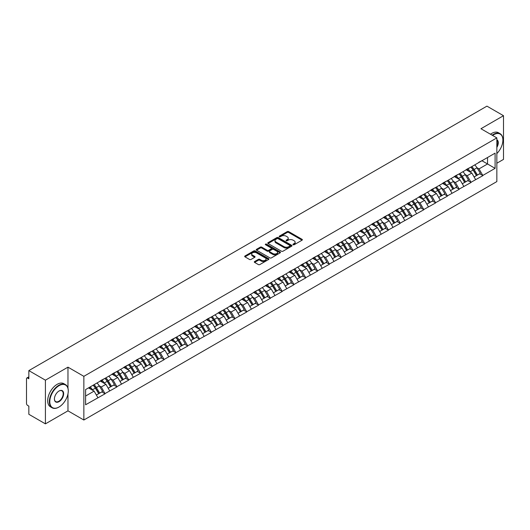 <?xml version="1.0" encoding="UTF-8"?>
<svg xmlns="http://www.w3.org/2000/svg" width="530" height="530" viewBox="0 0 530 530"><rect width="100%" height="100%" fill="white"/><g stroke="black" fill="none" stroke-linecap="round" stroke-linejoin="round"><path stroke-width="0.79" d="M293.13 244.741A0.735 0.424 0 0 0 294.17 244.741L302.06 240.189A1.053 0.61 0 0 0 302.372 239.759A1.053 0.61 0 0 0 302.06 239.328L288.691 231.61A1.053 0.61 0 0 0 287.207 231.61L279.317 236.168A0.735 0.424 0 0 0 280.357 236.764L281.377 236.175A3.359 1.941 0 0 1 286.134 236.175L287.247 236.817A3.359 1.941 0 0 1 288.227 238.195A3.359 1.941 0 0 1 287.247 239.567L286.226 240.156A0.735 0.424 0 0 0 287.267 240.752L288.287 240.163A3.359 1.941 0 0 1 293.037 240.163L294.15 240.805A3.359 1.941 0 0 1 295.137 242.183A3.359 1.941 0 0 1 294.15 243.555L293.13 244.144A0.735 0.424 0 0 0 293.13 244.741L293.13 244.144M254.605 261.542A1.053 0.61 0 0 0 254.294 261.972A1.053 0.61 0 0 0 254.605 262.396L258.355 264.563A1.053 0.61 0 0 0 259.839 264.563L268.604 259.501A1.053 0.61 0 0 0 268.909 259.077A1.053 0.61 0 0 0 268.604 258.647L255.235 250.928A1.053 0.61 0 0 0 253.751 250.928L244.986 255.99A1.053 0.61 0 0 0 244.674 256.414A1.053 0.61 0 0 0 244.986 256.845L249.517 259.462A1.053 0.61 0 0 0 251.001 259.462L254.751 257.295A1.053 0.61 0 0 0 255.056 256.865A1.053 0.61 0 0 0 254.751 256.44L252.505 255.142A2.809 1.623 0 0 1 251.684 253.996A2.809 1.623 0 0 1 253.419 252.492A2.809 1.623 0 0 1 256.48 252.85L265.278 257.931A2.809 1.623 0 0 1 266.1 259.077A2.809 1.623 0 0 1 264.371 260.575A2.809 1.623 0 0 1 261.303 260.223L259.839 259.375A1.053 0.61 0 0 0 258.355 259.375L254.605 261.542L254.605 262.396M67.966 367.158L45.414 380.176L28.845 370.609L486.931 106.139L503.5 115.706L480.949 128.724L496.842 137.899L83.853 376.333L67.966 367.158L67.966 388.185M281.45 251.227A1.053 0.61 0 0 0 282.94 251.227L291.699 246.165A1.053 0.61 0 0 0 292.01 245.741A1.053 0.61 0 0 0 291.699 245.31L278.329 237.592A1.053 0.61 0 0 0 276.846 237.592L268.081 242.654A1.053 0.61 0 0 0 267.776 243.078A1.053 0.61 0 0 0 268.081 243.508L281.45 251.227M265.815 244.9A0.735 0.424 0 0 1 266.563 245.006L280.138 252.843L271.386 257.898A1.053 0.61 0 0 1 269.902 257.898L256.533 250.18L256.533 249.319A1.053 0.61 0 0 0 256.228 249.749A1.053 0.61 0 0 0 256.533 250.18M256.533 249.319L260.283 247.152A1.053 0.61 0 0 1 261.767 247.152L267.193 250.286A1.053 0.61 0 0 0 268.677 250.286L271.168 248.848A1.053 0.61 0 0 0 271.473 248.418A1.053 0.61 0 0 0 271.168 247.994L265.523 244.734A0.735 0.424 0 0 1 266.563 244.131L280.151 251.975A1.053 0.61 0 0 1 280.463 252.406A1.053 0.61 0 0 1 280.151 252.836L280.151 251.975M45.414 380.176L45.414 423.861L67.966 410.843L83.853 420.018L83.853 376.333M83.853 420.018L496.842 181.585L496.842 137.899M93.141 385.217A7.168 4.141 -120 0 1 95.592 388.086L98.931 393.598L101.846 391.922L105.079 393.783L101.296 386.973L99.203 385.76M105.079 393.783L85.595 404.774L85.595 389.57L495.1 153.143L495.1 168.348L482.803 175.443L479.021 168.891L476.927 167.679M470.865 167.136A7.168 4.141 -120 0 1 473.317 170.004L476.662 175.523L479.57 173.84L482.803 175.443M482.803 175.708L471.004 182.26L467.215 175.708L465.121 174.496M459.059 173.953A7.168 4.141 -120 0 1 461.517 176.821L464.856 182.34L467.771 180.657L471.004 182.26M471.004 182.519L459.199 189.077L455.416 182.519L453.316 181.313M447.254 180.763A7.168 4.141 -120 0 1 449.712 183.638L453.051 189.15L455.966 187.468L459.199 189.077M459.199 189.336L447.393 195.888L443.61 189.336L441.517 188.123M435.455 187.58A7.168 4.141 -120 0 1 437.906 190.449L441.251 195.968L444.16 194.285L447.393 195.888M447.393 196.153L435.587 202.705L431.804 196.153L429.711 194.941M423.649 194.397A7.168 4.141 -120 0 1 426.1 197.266L429.446 202.785L432.361 201.102L435.587 202.705M435.587 202.964L423.788 209.522L420.005 202.964L417.905 201.758M411.843 201.208A7.168 4.141 -120 0 1 414.301 204.083L417.64 209.595L420.555 207.912L423.788 209.522M423.788 209.781L411.982 216.333L408.199 209.781L406.099 208.568M400.037 208.025A7.168 4.141 -120 0 1 402.495 210.894L405.834 216.412L408.749 214.73L411.982 216.333M411.982 216.598L400.176 223.15L396.394 216.598L394.3 215.385M388.238 214.842A7.168 4.141 -120 0 1 390.69 217.711L394.035 223.229L396.943 221.547L400.176 223.15M400.176 223.408L388.371 229.967L384.588 223.408L382.494 222.202M376.433 221.653A7.168 4.141 -120 0 1 378.89 224.528L382.229 230.04L385.144 228.364L388.371 229.967M388.371 230.225L376.572 236.777L372.789 230.225L370.689 229.013M364.627 228.47A7.168 4.141 -120 0 1 367.085 231.338L370.424 236.857L373.339 235.174L376.572 236.777M376.572 237.042L364.766 243.595L360.983 237.042L358.889 235.83M352.828 235.287A7.168 4.141 -120 0 1 355.279 238.156L358.618 243.674L361.533 241.991L364.766 243.595M364.766 243.86L352.96 250.412L349.177 243.853L347.084 242.647M341.022 242.097A7.168 4.141 -120 0 1 343.473 244.973L346.819 250.485L349.727 248.808L352.96 250.412M352.96 250.67L341.161 257.222L337.371 250.67L335.278 249.464M329.216 248.915A7.168 4.141 -120 0 1 331.674 251.783L335.013 257.302L337.928 255.619L341.161 257.222M341.161 257.487L329.355 264.039L325.572 257.487L323.472 256.275M317.41 255.732A7.168 4.141 -120 0 1 319.868 258.6L323.207 264.119L326.122 262.436L329.355 264.039M329.355 264.304L317.549 270.856L313.767 264.304L311.673 263.092M305.611 262.542A7.168 4.141 -120 0 1 308.062 265.417L311.408 270.929L314.316 269.253L317.549 270.856M317.549 271.115L305.744 277.667L301.961 271.115L299.867 269.909M293.805 269.359A7.168 4.141 -120 0 1 296.257 272.228L299.602 277.746L302.517 276.064L305.744 277.667M305.744 277.932L293.945 284.484L290.162 277.932L288.062 276.72M282 276.176A7.168 4.141 -120 0 1 284.458 279.045L287.797 284.564L290.712 282.881L293.945 284.484M293.945 284.749L282.139 291.301L278.356 284.749L276.256 283.537M270.201 282.987A7.168 4.141 -120 0 1 272.652 285.862L275.991 291.374L278.906 289.698L282.139 291.301M282.139 291.56L270.333 298.112L266.55 291.56L264.457 290.354M258.395 289.804A7.168 4.141 -120 0 1 260.846 292.673L264.192 298.191L267.1 296.508L270.333 298.112M270.333 298.377L258.527 304.929L254.744 298.377L252.651 297.164M246.589 296.621A7.168 4.141 -120 0 1 249.047 299.49L252.386 305.008L255.301 303.326L258.527 304.929M258.527 305.194L246.728 311.746L242.945 305.194L240.845 303.981M234.783 303.438A7.168 4.141 -120 0 1 237.241 306.307L240.58 311.819L243.495 310.143L246.728 311.746M246.728 312.004L234.923 318.556L231.14 312.004L229.046 310.799M222.984 310.249A7.168 4.141 -120 0 1 225.435 313.117L228.774 318.636L231.69 316.953L234.923 318.556M234.923 318.822L223.117 325.374L219.334 318.822L217.24 317.609M211.178 317.066A7.168 4.141 -120 0 1 213.63 319.935L216.975 325.453L219.884 323.77L223.117 325.374M223.117 325.639L211.318 332.191L207.535 325.639L205.435 324.426M199.373 323.883A7.168 4.141 -120 0 1 201.831 326.752L205.17 332.264L208.085 330.587L211.318 332.191M211.318 332.449L199.512 339.001L195.729 332.449L193.629 331.243M187.567 330.694A7.168 4.141 -120 0 1 190.025 333.562L193.364 339.081L196.279 337.398L199.512 339.001M199.512 339.266L187.706 345.818L183.923 339.266L181.83 338.054M175.768 337.511A7.168 4.141 -120 0 1 178.219 340.379L181.565 345.898L184.473 344.215L187.706 345.818M187.706 346.083L175.9 352.635L172.118 346.083L170.024 344.871M163.962 344.328A7.168 4.141 -120 0 1 166.413 347.196L169.759 352.708L172.674 351.032L175.9 352.635M175.9 352.894L164.101 359.446L160.318 352.894L158.218 351.688M152.156 351.138A7.168 4.141 -120 0 1 154.614 354.007L157.953 359.525L160.868 357.843L164.101 359.446M164.101 359.711L152.296 366.263L148.513 359.711L146.419 358.499M140.357 357.955A7.168 4.141 -120 0 1 142.809 360.824L146.147 366.343L149.062 364.66L152.296 366.263M152.296 366.528L140.49 373.08L136.707 366.528L134.613 365.316M128.552 364.772A7.168 4.141 -120 0 1 131.003 367.641L134.348 373.153L137.257 371.477L140.49 373.08M140.49 373.339L128.684 379.891L124.901 373.339L122.808 372.133M116.746 371.583A7.168 4.141 -120 0 1 119.204 374.452L122.543 379.97L125.458 378.287L128.684 379.891M128.684 380.156L116.885 386.708L113.102 380.156L111.002 378.943M104.94 378.4A7.168 4.141 -120 0 1 107.398 381.269L110.737 386.787L113.652 385.105L116.885 386.708M116.885 386.973L105.079 393.525M101.071 380.374L105.079 378.321M101.296 386.973L105.914 384.303L100.084 380.944M109.697 390.855L105.914 384.303M112.87 373.557L116.885 371.503M113.102 380.156L117.713 377.492L111.89 374.127M121.496 384.045L117.713 377.492M124.676 366.747L128.684 364.693M124.901 373.339L129.519 370.675L123.695 367.31M133.302 377.227L129.519 370.675M136.482 359.93L140.49 357.876M136.707 366.528L141.325 363.858L135.495 360.499M145.107 370.41L141.325 363.858M148.287 353.113L152.296 351.059M148.513 359.711L153.13 357.048L147.3 353.682M156.913 363.6L153.13 357.048M160.086 346.295L164.101 344.248M160.318 352.894L164.929 350.231L159.106 346.865M168.712 356.783L164.929 350.231M171.892 339.485L175.9 337.431M172.118 346.083L176.735 343.413L170.912 340.055M180.518 349.966L176.735 343.413M183.698 332.668L187.706 330.614M183.923 339.266L188.541 336.603L182.711 333.238M192.324 343.155L188.541 336.603M195.504 325.851L199.512 323.803M195.729 332.449L200.34 329.786L194.517 326.42M204.13 336.338L200.34 329.786M207.303 319.04L211.318 316.986M207.535 325.639L212.146 322.969L206.322 319.61M215.929 329.521L212.146 322.969M219.109 312.223L223.117 310.169M219.334 318.822L223.952 316.158L218.121 312.793M227.734 322.71L223.952 316.158M230.914 305.406L234.923 303.359M231.14 312.004L235.757 309.341L229.927 305.976M239.54 315.893L235.757 309.341M242.714 298.595L246.728 296.542M242.945 305.194L247.556 302.524L241.733 299.165M251.339 309.076L247.556 302.524M254.519 291.778L258.527 289.724M254.744 298.377L259.362 295.714L253.539 292.348M263.145 302.266L259.362 295.714M266.325 284.961L270.333 282.914M266.55 291.56L271.168 288.896L265.338 285.531M274.951 295.448L271.168 288.896M278.131 278.151L282.139 276.097M278.356 284.749L282.974 282.079L277.144 278.72M286.756 288.631L282.974 282.079M289.93 271.334L293.945 269.28M290.162 277.932L294.773 275.269L288.949 271.903M298.556 281.821L294.773 275.269M301.736 264.516L305.744 262.469M301.961 271.115L306.578 268.452L300.755 265.086M310.361 275.004L306.578 268.452M313.541 257.706L317.549 255.652M313.767 264.304L318.384 261.635L312.554 258.276M322.167 268.187L318.384 261.635M325.34 250.889L329.355 248.835M325.572 257.487L330.183 254.824L324.36 251.458M333.973 261.376L330.183 254.824M337.146 244.072L341.161 242.024M337.371 250.67L341.989 248.007L336.166 244.641M345.772 254.559L341.989 248.007M348.952 237.261L352.96 235.207M349.177 243.853L353.795 241.19L347.965 237.831M357.578 247.742L353.795 241.19M360.758 230.444L364.766 228.39M360.983 237.042L365.601 234.379L359.771 231.014M369.383 240.931L365.601 234.379M372.557 223.627L376.572 221.58M372.789 230.225L377.4 227.562L371.576 224.197M381.183 234.114L377.4 227.562M384.363 216.816L388.371 214.763M384.588 223.408L389.205 220.745L383.382 217.38M392.988 227.297L389.205 220.745M396.168 209.999L400.176 207.945M396.394 216.598L401.011 213.935L395.181 210.569M404.794 220.487L401.011 213.935M407.974 203.182L411.982 201.128M408.199 209.781L412.817 207.117L406.987 203.752M416.6 213.669L412.817 207.117M419.773 196.372L423.788 194.318M420.005 202.964L424.616 200.3L418.793 196.935M428.399 206.852L424.616 200.3M431.579 189.554L435.587 187.501M431.804 196.153L436.422 193.49L430.599 190.124M440.205 200.042L436.422 193.49M443.385 182.737L447.393 180.684M443.61 189.336L448.228 186.673L442.398 183.307M452.01 193.225L448.228 186.673M455.184 175.927L459.199 173.873M455.416 182.519L460.027 179.856L454.203 176.49M463.816 186.408L460.027 179.856M466.99 169.11L471.004 167.056M467.215 175.708L471.833 173.045L466.009 169.679M475.615 179.597L471.833 173.045M478.795 162.293L482.803 160.239M479.021 168.891L487.534 163.975L487.534 157.509L495.1 153.143M481.936 160.742L495.1 168.348M496.842 163.233L503.5 159.391L503.5 115.706M45.414 423.861L28.845 414.294L28.845 406.126L27.633 405.43A1.603 0.927 -120 0 1 26.5 403.462L26.5 378.738A1.603 0.927 -120 0 1 26.831 378.003A1.603 0.927 -120 0 1 27.633 378.082L28.845 378.778L28.845 370.609M85.595 396.036L94.108 391.12L88.51 387.887M97.891 397.672L94.108 391.12M473.151 170.137L473.528 170.349M461.352 176.947L461.723 177.166M449.546 183.764L449.917 183.983M437.74 190.581L438.118 190.793M425.934 197.392L426.312 197.61M414.135 204.209L414.506 204.428M402.33 211.026L402.701 211.238M390.524 217.837L390.901 218.055M378.718 224.654L379.096 224.872M366.919 231.471L367.29 231.683M355.113 238.281L355.491 238.5M343.308 245.098L343.685 245.317M331.508 251.916L331.879 252.128M319.703 258.726L320.074 258.945M307.897 265.543L308.274 265.762M296.091 272.36L296.469 272.572M284.292 279.171L284.663 279.389M272.486 285.988L272.857 286.207M260.68 292.805L261.058 293.017M248.875 299.616L249.252 299.834M237.076 306.433L237.447 306.651M225.27 313.25L225.648 313.462M213.464 320.06L213.842 320.279M201.665 326.877L202.036 327.096M189.859 333.695L190.23 333.907M178.053 340.505L178.431 340.724M166.248 347.322L166.625 347.541M154.449 354.139L154.82 354.351M142.643 360.95L143.02 361.168M130.837 367.767L131.215 367.986M119.031 374.584L119.409 374.796M107.232 381.395L107.603 381.613M95.426 388.212L95.804 388.43M67.966 410.843L67.966 393.896M293.428 244.847L294.15 244.429A3.359 1.941 0 0 0 295.137 243.051L295.137 242.183M288.227 238.195L288.227 239.063A3.359 1.941 0 0 1 287.247 240.441L286.518 240.858M302.047 240.196L288.691 232.484A1.053 0.61 0 0 0 287.207 232.484L279.608 236.87M291.685 246.178L278.329 238.467A1.053 0.61 0 0 0 276.846 238.467L268.094 243.515L268.081 242.654M289.844 246.039A0.735 0.424 0 0 0 289.844 245.436L278.111 238.666A0.735 0.424 0 0 0 277.071 238.666L275.991 239.288A3.359 1.941 0 0 0 275.01 240.66A3.359 1.941 0 0 0 275.991 242.031L284.014 246.662A3.359 1.941 0 0 0 288.77 246.662L289.844 246.039L289.844 246.914A0.735 0.424 0 0 0 290.062 246.616L290.062 245.741M275.01 240.66L275.01 241.534A3.359 1.941 0 0 0 275.991 242.906L275.991 242.031M289.844 246.914L288.77 247.536A3.359 1.941 0 0 1 284.014 247.536L275.991 242.906M256.546 250.186L260.283 248.027L260.283 247.152M271.473 248.418L271.473 249.292A1.053 0.61 0 0 1 271.168 249.723L268.677 251.16A1.053 0.61 0 0 1 267.193 251.16L261.767 248.027A1.053 0.61 0 0 0 260.283 248.027M272.817 253.532A2.809 1.623 0 0 0 275.878 253.883A2.809 1.623 0 0 0 277.614 252.386A2.809 1.623 0 0 0 276.793 251.24L273.692 249.451A1.053 0.61 0 0 0 272.208 249.451L269.717 250.882A1.053 0.61 0 0 0 269.412 251.313A1.053 0.61 0 0 0 269.717 251.743L272.817 253.532L272.817 254.407A2.809 1.623 0 0 0 275.878 254.758A2.809 1.623 0 0 0 277.614 253.26L277.614 252.386M269.412 251.313L269.412 252.187A1.053 0.61 0 0 0 269.717 252.618L269.717 251.743M272.817 254.407L269.717 252.618M266.1 259.077L266.1 259.952A2.809 1.623 0 0 1 264.371 261.449A2.809 1.623 0 0 1 261.303 261.098L259.839 260.25A1.053 0.61 0 0 0 258.355 260.25L254.619 262.403M251.684 253.996L251.684 254.87A2.809 1.623 0 0 0 252.505 256.017L252.505 255.142M254.738 257.302L252.505 256.017M268.591 259.514L255.235 251.803A1.053 0.61 0 0 0 253.751 251.803L244.999 256.851L244.986 255.99M474.708 164.916A8.771 5.068 60 0 1 477.007 167.811L474.092 169.494A8.771 5.068 -120 0 0 471.793 166.599M474.092 169.494L477.431 175.006L480.346 173.33L477.007 167.811M476.662 175.523L477.431 175.006M479.57 173.84L480.346 173.33M466.778 169.236A7.168 4.141 60 0 1 468.752 171.263M467.897 168.851A8.771 5.068 60 0 1 470.196 171.74L470.527 172.283M474.111 176.994L476.45 175.576L473.111 170.057A8.771 5.068 -120 0 0 470.806 167.169M476.45 175.576L474.085 176.94M462.902 171.733A8.771 5.068 60 0 1 465.201 174.628L462.286 176.304A8.771 5.068 -120 0 0 459.987 173.416M462.286 176.304L465.632 181.823L468.54 180.14L465.201 174.628M464.856 182.34L465.632 181.823M467.771 180.657L468.54 180.14M454.972 176.053A7.168 4.141 60 0 1 456.946 178.08M456.091 175.669A8.771 5.068 60 0 1 458.39 178.557L458.722 179.1M462.312 183.811L464.644 182.393L461.305 176.874A8.771 5.068 -120 0 0 459.007 173.986M464.644 182.393L462.279 183.758M451.096 178.55A8.771 5.068 60 0 1 453.395 181.439L450.487 183.122A8.771 5.068 -120 0 0 448.181 180.233M450.487 183.122L453.826 188.64L456.741 186.957L453.395 181.439M453.051 189.15L453.826 188.64M455.966 187.468L456.741 186.957M443.166 182.863A7.168 4.141 60 0 1 445.147 184.89M444.286 182.479A8.771 5.068 60 0 1 446.585 185.374L446.916 185.917M450.507 190.621L452.839 189.21L449.5 183.691A8.771 5.068 -120 0 0 447.201 180.796M452.839 189.21L450.48 190.575M439.291 185.361A8.771 5.068 60 0 1 441.596 188.256L438.681 189.939A8.771 5.068 -120 0 0 436.382 187.044M438.681 189.939L442.02 195.457L444.935 193.775L441.596 188.256M441.251 195.968L442.02 195.457M444.16 194.285L444.935 193.775M431.36 189.68A7.168 4.141 60 0 1 433.341 191.708M432.487 189.296A8.771 5.068 60 0 1 434.785 192.185L435.11 192.728M438.701 197.438L441.039 196.02L437.694 190.502A8.771 5.068 -120 0 0 435.395 187.613M441.039 196.02L438.674 197.385M427.491 192.178A8.771 5.068 60 0 1 429.79 195.073L426.875 196.749A8.771 5.068 -120 0 0 424.576 193.861M426.875 196.749L430.214 202.268L433.129 200.585L429.79 195.073M429.446 202.785L430.214 202.268M432.361 201.102L433.129 200.585M419.561 196.498A7.168 4.141 60 0 1 421.535 198.525M420.681 196.113A8.771 5.068 60 0 1 422.98 199.002L423.311 199.545M426.902 204.255L429.234 202.838L425.895 197.319A8.771 5.068 -120 0 0 423.596 194.43M429.234 202.838L426.869 204.202M415.686 198.995A8.771 5.068 60 0 1 417.984 201.884L415.069 203.566A8.771 5.068 -120 0 0 412.771 200.678M415.069 203.566L418.415 209.085L421.324 207.402L417.984 201.884M417.64 209.595L418.415 209.085M420.555 207.912L421.324 207.402M407.755 203.308A7.168 4.141 60 0 1 409.736 205.335M408.875 202.924A8.771 5.068 60 0 1 411.174 205.819L411.505 206.362M415.096 211.066L417.428 209.655L414.089 204.136A8.771 5.068 -120 0 0 411.79 201.241M417.428 209.655L415.063 211.019M496.842 153.581A13.058 7.539 120 0 0 502.897 140.079A13.058 7.539 120 0 0 493.662 134.752A13.058 7.539 120 0 0 492.589 135.441M492.158 135.196A13.376 7.725 -60 0 1 493.437 134.362A13.376 7.725 -60 0 1 500.121 133.699A13.376 7.725 -60 0 1 502.897 139.821A13.376 7.725 -60 0 1 502.897 139.953M496.842 139.708A6.526 3.77 -60 0 1 496.842 147.439M496.842 146.512A6.208 3.584 120 0 0 496.842 140.119M490.495 134.236A13.376 7.725 -60 0 1 491.774 133.394A13.376 7.725 -60 0 1 498.458 132.732L500.121 133.699M58.81 407.133L59.035 407A13.058 7.539 120 0 0 68.271 391.014A13.058 7.539 120 0 0 59.035 385.681A13.058 7.539 120 0 0 49.807 401.667A13.058 7.539 120 0 0 59.035 407L58.81 407.133A13.376 7.725 -60 0 1 52.119 407.795A13.376 7.725 -60 0 1 50.072 397.076A13.376 7.725 -60 0 1 58.81 385.29A13.376 7.725 -60 0 1 65.495 384.628A13.376 7.725 -60 0 1 68.271 390.749A13.376 7.725 -60 0 1 68.264 390.882M59.035 391.014L59.035 391.007A6.526 3.77 -60 0 1 63.653 393.677A6.526 3.77 -60 0 1 59.035 401.667A6.526 3.77 -60 0 1 54.418 399.004A6.526 3.77 -60 0 1 59.035 391.007L59.035 391.007M54.424 398.871A6.208 3.584 120 0 0 55.703 401.588A6.208 3.584 120 0 0 58.81 401.276A6.208 3.584 120 0 0 62.865 395.811A6.208 3.584 120 0 0 61.911 390.835A6.208 3.584 120 0 0 58.923 391.08M52.119 407.795L50.456 406.835A13.376 7.725 -60 0 1 48.409 396.115A13.376 7.725 -60 0 1 57.147 384.329A13.376 7.725 -60 0 1 63.832 383.667L65.495 384.628M403.88 205.806A8.771 5.068 60 0 1 406.179 208.701L403.27 210.383A8.771 5.068 -120 0 0 400.971 207.488M403.27 210.383L406.609 215.902L409.524 214.219L406.179 208.701M405.834 216.412L406.609 215.902M408.749 214.73L409.524 214.219M395.95 210.125A7.168 4.141 60 0 1 397.931 212.152M397.069 209.741A8.771 5.068 60 0 1 399.368 212.629L399.7 213.173M403.29 217.883L405.629 216.465L402.283 210.947A8.771 5.068 -120 0 0 399.984 208.058M405.629 216.465L403.264 217.83M392.081 212.623A8.771 5.068 60 0 1 394.38 215.518L391.465 217.194A8.771 5.068 -120 0 0 389.166 214.305M391.465 217.194L394.804 222.713L397.719 221.03L394.38 215.518M394.035 223.229L394.804 222.713M396.943 221.547L397.719 221.03M384.151 216.942A7.168 4.141 60 0 1 386.125 218.969M385.27 216.558A8.771 5.068 60 0 1 387.569 219.446L387.894 219.99M391.484 224.7L393.823 223.282L390.477 217.764A8.771 5.068 -120 0 0 388.179 214.875M393.823 223.282L391.458 224.647M380.275 219.44A8.771 5.068 60 0 1 382.574 222.328L379.659 224.011A8.771 5.068 -120 0 0 377.36 221.123M379.659 224.011L383.005 229.53L385.913 227.847L382.574 222.328M382.229 230.04L383.005 229.53M385.144 228.364L385.913 227.847M372.345 223.753A7.168 4.141 60 0 1 374.319 225.78M373.464 223.369A8.771 5.068 60 0 1 375.763 226.264L376.095 226.807M379.685 231.511L382.017 230.099L378.678 224.581A8.771 5.068 -120 0 0 376.38 221.686M382.017 230.099L379.652 231.464M368.469 226.25A8.771 5.068 60 0 1 370.768 229.145L367.853 230.828A8.771 5.068 -120 0 0 365.554 227.933M367.853 230.828L371.199 236.347L374.114 234.664L370.768 229.145M370.424 236.857L371.199 236.347M373.339 235.174L374.114 234.664M360.539 230.57A7.168 4.141 60 0 1 362.52 232.597M361.659 230.186A8.771 5.068 60 0 1 363.958 233.074L364.289 233.617M367.88 238.328L370.212 236.91L366.873 231.391A8.771 5.068 -120 0 0 364.574 228.503M370.212 236.91L367.853 238.275M356.663 233.067A8.771 5.068 60 0 1 358.962 235.963L356.054 237.639A8.771 5.068 -120 0 0 353.755 234.75M356.054 237.639L359.393 243.157L362.308 241.475L358.962 235.963M358.618 243.674L359.393 243.157M361.533 241.991L362.308 241.475M348.733 237.387A7.168 4.141 60 0 1 350.714 239.414M349.853 237.003A8.771 5.068 60 0 1 352.158 239.891L352.483 240.435M356.074 245.145L358.412 243.727L355.067 238.208A8.771 5.068 -120 0 0 352.768 235.32M358.412 243.727L356.047 245.092M344.864 239.885A8.771 5.068 60 0 1 347.163 242.773L344.248 244.456A8.771 5.068 -120 0 0 341.949 241.567M344.248 244.456L347.587 249.974L350.502 248.292L347.163 242.773M346.819 250.485L347.587 249.974M349.727 248.808L350.502 248.292M336.934 244.198A7.168 4.141 60 0 1 338.909 246.225M338.054 243.813A8.771 5.068 60 0 1 340.353 246.708L340.684 247.252M344.268 251.955L346.607 250.544L343.268 245.026A8.771 5.068 -120 0 0 340.962 242.131M346.607 250.544L344.242 251.909M333.059 246.695A8.771 5.068 60 0 1 335.357 249.59L332.442 251.273A8.771 5.068 -120 0 0 330.144 248.378M332.442 251.273L335.788 256.792L338.697 255.109L335.357 249.59M335.013 257.302L335.788 256.792M337.928 255.619L338.697 255.109M325.128 251.015A7.168 4.141 60 0 1 327.103 253.042M326.248 250.63A8.771 5.068 60 0 1 328.547 253.519L328.878 254.062M332.469 258.772L334.801 257.355L331.462 251.836A8.771 5.068 -120 0 0 329.163 248.948M334.801 257.355L332.436 258.719M321.253 253.512A8.771 5.068 60 0 1 323.552 256.407L320.643 258.084A8.771 5.068 -120 0 0 318.338 255.195M320.643 258.084L323.982 263.602L326.897 261.919L323.552 256.407M323.207 264.119L323.982 263.602M326.122 262.436L326.897 261.919M313.323 257.832A7.168 4.141 60 0 1 315.304 259.859M314.442 257.447A8.771 5.068 60 0 1 316.741 260.336L317.072 260.879M320.663 265.59L322.995 264.172L319.656 258.653A8.771 5.068 -120 0 0 317.357 255.765M322.995 264.172L320.637 265.537M309.447 260.329A8.771 5.068 60 0 1 311.753 263.218L308.838 264.901A8.771 5.068 -120 0 0 306.539 262.012M308.838 264.901L312.177 270.419L315.092 268.736L311.753 263.218M311.408 270.929L312.177 270.419M314.316 269.253L315.092 268.736M301.517 264.642A7.168 4.141 60 0 1 303.498 266.669M302.643 264.258A8.771 5.068 60 0 1 304.942 267.153L305.267 267.696M308.857 272.4L311.196 270.989L307.851 265.47A8.771 5.068 -120 0 0 305.552 262.575M311.196 270.989L308.831 272.354M297.648 267.14A8.771 5.068 60 0 1 299.947 270.035L297.032 271.718A8.771 5.068 -120 0 0 294.733 268.823M297.032 271.718L300.371 277.236L303.286 275.554L299.947 270.035M299.602 277.746L300.371 277.236M302.517 276.064L303.286 275.554M289.718 271.459A7.168 4.141 60 0 1 291.692 273.487M290.837 271.075A8.771 5.068 60 0 1 293.136 273.964L293.468 274.507M297.058 279.217L299.39 277.799L296.051 272.287A8.771 5.068 -120 0 0 293.752 269.392M299.39 277.799L297.025 279.164M285.842 273.957A8.771 5.068 60 0 1 288.141 276.852L285.226 278.528A8.771 5.068 -120 0 0 282.927 275.64M285.226 278.528L288.572 284.047L291.48 282.364L288.141 276.852M287.797 284.564L288.572 284.047M290.712 282.881L291.48 282.364M277.912 278.276A7.168 4.141 60 0 1 279.893 280.304M279.032 277.892A8.771 5.068 60 0 1 281.331 280.781L281.662 281.324M285.253 286.034L287.585 284.617L284.246 279.098A8.771 5.068 -120 0 0 281.947 276.209M287.585 284.617L285.219 285.981M274.036 280.774A8.771 5.068 60 0 1 276.335 283.663L273.427 285.345A8.771 5.068 -120 0 0 271.128 282.457M273.427 285.345L276.766 290.864L279.681 289.181L276.335 283.663M275.991 291.374L276.766 290.864M278.906 289.698L279.681 289.181M266.106 285.087A7.168 4.141 60 0 1 268.087 287.114M267.226 284.703A8.771 5.068 60 0 1 269.525 287.598L269.856 288.141M273.447 292.845L275.785 291.434L272.44 285.915A8.771 5.068 -120 0 0 270.141 283.02M275.785 291.434L273.42 292.798M262.237 287.585A8.771 5.068 60 0 1 264.536 290.48L261.621 292.162A8.771 5.068 -120 0 0 259.322 289.267M261.621 292.162L264.96 297.681L267.875 295.998L264.536 290.48M264.192 298.191L264.96 297.681M267.1 296.508L267.875 295.998M254.307 291.904A7.168 4.141 60 0 1 256.281 293.931M255.427 291.52A8.771 5.068 60 0 1 257.726 294.408L258.05 294.958M261.641 299.662L263.98 298.244L260.634 292.732A8.771 5.068 -120 0 0 258.335 289.837M263.98 298.244L261.615 299.609M250.432 294.402A8.771 5.068 60 0 1 252.731 297.297L249.815 298.973A8.771 5.068 -120 0 0 247.517 296.084M249.815 298.973L253.161 304.492L256.07 302.809L252.731 297.297M252.386 305.008L253.161 304.492M255.301 303.326L256.07 302.809M242.501 298.721A7.168 4.141 60 0 1 244.476 300.748M243.621 298.337A8.771 5.068 60 0 1 245.92 301.226L246.251 301.769M249.842 306.479L252.174 305.061L248.835 299.543A8.771 5.068 -120 0 0 246.536 296.654M252.174 305.061L249.809 306.426M238.626 301.219A8.771 5.068 60 0 1 240.925 304.107L238.01 305.79A8.771 5.068 -120 0 0 235.711 302.902M238.01 305.79L241.355 311.309L244.27 309.626L240.925 304.107M240.58 311.819L241.355 311.309M243.495 310.143L244.27 309.626M230.696 305.532A7.168 4.141 60 0 1 232.677 307.559M231.815 305.147A8.771 5.068 60 0 1 234.114 308.043L234.445 308.586M238.036 313.29L240.368 311.878L237.029 306.36A8.771 5.068 -120 0 0 234.73 303.465M240.368 311.878L238.01 313.243M226.82 308.029A8.771 5.068 60 0 1 229.119 310.924L226.211 312.607A8.771 5.068 -120 0 0 223.912 309.712M226.211 312.607L229.55 318.126L232.465 316.443L229.119 310.924M228.774 318.636L229.55 318.126M231.69 316.953L232.465 316.443M218.89 312.349A7.168 4.141 60 0 1 220.871 314.376M220.01 311.965A8.771 5.068 60 0 1 222.315 314.853L222.64 315.403M226.231 320.107L228.569 318.689L225.223 313.177A8.771 5.068 -120 0 0 222.925 310.282M228.569 318.689L226.204 320.054M215.021 314.846A8.771 5.068 60 0 1 217.32 317.742L214.405 319.418A8.771 5.068 -120 0 0 212.106 316.529M214.405 319.418L217.744 324.936L220.659 323.254L217.32 317.742M216.975 325.453L217.744 324.936M219.884 323.77L220.659 323.254M207.091 319.166A7.168 4.141 60 0 1 209.065 321.193M208.21 318.782A8.771 5.068 60 0 1 210.509 321.67L210.841 322.214M214.425 326.924L216.763 325.506L213.424 319.988A8.771 5.068 -120 0 0 211.119 317.099M216.763 325.506L214.398 326.871M203.215 321.664A8.771 5.068 60 0 1 205.514 324.552L202.599 326.235A8.771 5.068 -120 0 0 200.3 323.346M202.599 326.235L205.945 331.753L208.853 330.071L205.514 324.552M205.17 332.264L205.945 331.753M208.085 330.587L208.853 330.071M195.285 325.976A7.168 4.141 60 0 1 197.259 328.004M196.405 325.592A8.771 5.068 60 0 1 198.704 328.487L199.035 329.031M202.626 333.734L204.958 332.323L201.619 326.805A8.771 5.068 -120 0 0 199.32 323.909M204.958 332.323L202.593 333.688M191.41 328.474A8.771 5.068 60 0 1 193.708 331.369L190.8 333.052A8.771 5.068 -120 0 0 188.494 330.157M190.8 333.052L194.139 338.571L197.054 336.888L193.708 331.369M193.364 339.081L194.139 338.571M196.279 337.398L197.054 336.888M183.479 332.794A7.168 4.141 60 0 1 185.46 334.821M184.599 332.409A8.771 5.068 60 0 1 186.898 335.298L187.229 335.848M190.82 340.551L193.152 339.134L189.813 333.622A8.771 5.068 -120 0 0 187.514 330.727M193.152 339.134L190.793 340.499M179.604 335.291A8.771 5.068 60 0 1 181.909 338.186L178.994 339.863A8.771 5.068 -120 0 0 176.695 336.974M178.994 339.863L182.333 345.381L185.248 343.698L181.909 338.186M181.565 345.898L182.333 345.381M184.473 344.215L185.248 343.698M171.674 339.611A7.168 4.141 60 0 1 173.654 341.638M172.8 339.226A8.771 5.068 60 0 1 175.099 342.115L175.423 342.658M179.014 347.369L181.353 345.951L178.007 340.432A8.771 5.068 -120 0 0 175.708 337.544M181.353 345.951L178.988 347.316M167.805 342.108A8.771 5.068 60 0 1 170.103 344.997L167.189 346.68A8.771 5.068 -120 0 0 164.89 343.791M167.189 346.68L170.527 352.198L173.442 350.516L170.103 344.997M169.759 352.708L170.527 352.198M172.674 351.032L173.442 350.516M159.874 346.421A7.168 4.141 60 0 1 161.849 348.449M160.994 346.037A8.771 5.068 60 0 1 163.293 348.932L163.624 349.475M167.215 354.179L169.547 352.768L166.208 347.249A8.771 5.068 -120 0 0 163.909 344.354M169.547 352.768L167.182 354.133M155.999 348.919A8.771 5.068 60 0 1 158.298 351.814L155.383 353.497A8.771 5.068 -120 0 0 153.084 350.602M155.383 353.497L158.728 359.015L161.637 357.333L158.298 351.814M157.953 359.525L158.728 359.015M160.868 357.843L161.637 357.333M148.069 353.238A7.168 4.141 60 0 1 150.05 355.266M149.188 352.854A8.771 5.068 60 0 1 151.487 355.743L151.819 356.292M155.409 360.996L157.741 359.578L154.402 354.067A8.771 5.068 -120 0 0 152.103 351.171M157.741 359.578L155.376 360.943M144.193 355.736A8.771 5.068 60 0 1 146.492 358.631L143.584 360.307A8.771 5.068 -120 0 0 141.285 357.419M143.584 360.307L146.923 365.826L149.838 364.143L146.492 358.631M146.147 366.343L146.923 365.826M149.062 364.66L149.838 364.143M136.263 360.055A7.168 4.141 60 0 1 138.244 362.083M137.383 359.671A8.771 5.068 60 0 1 139.681 362.56L140.013 363.103M143.603 367.813L145.942 366.396L142.596 360.877A8.771 5.068 -120 0 0 140.298 357.988M145.942 366.396L143.577 367.76M132.394 362.553A8.771 5.068 60 0 1 134.693 365.442L131.778 367.124A8.771 5.068 -120 0 0 129.479 364.236M131.778 367.124L135.117 372.643L138.032 370.96L134.693 365.442M134.348 373.153L135.117 372.643M137.257 371.477L138.032 370.96M124.464 366.866A7.168 4.141 60 0 1 126.438 368.893M125.584 366.482A8.771 5.068 60 0 1 127.882 369.377L128.207 369.92M131.798 374.624L134.136 373.213L130.791 367.694A8.771 5.068 -120 0 0 128.492 364.799M134.136 373.213L131.771 374.577M120.588 369.364A8.771 5.068 60 0 1 122.887 372.259L119.972 373.942A8.771 5.068 -120 0 0 117.673 371.046M119.972 373.942L123.318 379.46L126.226 377.777L122.887 372.259M122.543 379.97L123.318 379.46M125.458 378.287L126.226 377.777M112.658 373.683A7.168 4.141 60 0 1 114.632 375.71M113.778 373.299A8.771 5.068 60 0 1 116.077 376.187L116.408 376.737M119.999 381.441L122.331 380.023L118.992 374.511A8.771 5.068 -120 0 0 116.693 371.616M122.331 380.023L119.966 381.388M108.782 376.181A8.771 5.068 60 0 1 111.081 379.076L108.166 380.759A8.771 5.068 -120 0 0 105.868 377.863M108.166 380.759L111.512 386.271L114.427 384.588L111.081 379.076M110.737 386.787L111.512 386.271M113.652 385.105L114.427 384.588M100.852 380.5A7.168 4.141 60 0 1 102.833 382.527M101.972 380.116A8.771 5.068 60 0 1 104.271 383.005L104.602 383.548M108.193 388.258L110.525 386.84L107.186 381.322A8.771 5.068 -120 0 0 104.887 378.433M110.525 386.84L108.166 388.205M96.977 382.998A8.771 5.068 60 0 1 99.276 385.886L96.367 387.569A8.771 5.068 -120 0 0 94.068 384.681M96.367 387.569L99.706 393.088L102.621 391.405L99.276 385.886M98.931 393.598L99.706 393.088M101.846 391.922L102.621 391.405M89.239 387.463A7.168 4.141 60 0 1 91.028 389.345M90.166 386.926A8.771 5.068 60 0 1 92.472 389.822L92.796 390.365M96.387 395.069L98.726 393.658L95.38 388.139A8.771 5.068 -120 0 0 93.081 385.244M98.726 393.658L96.361 395.022M28.845 377.38L27.633 378.082M294.15 244.429L294.15 243.555M286.226 240.752L286.226 240.156M287.247 240.441L287.247 239.567M279.317 236.764L279.317 236.168M287.207 232.484L287.207 231.61M288.691 232.484L288.691 231.61M302.06 240.189L302.06 239.328M276.846 238.467L276.846 237.592M278.329 238.467L278.329 237.592M291.699 246.165L291.699 245.31M284.014 247.536L284.014 246.662M288.77 247.536L288.77 246.662M261.767 248.027L261.767 247.152M267.193 251.16L267.193 250.286M268.677 251.16L268.677 250.286M271.168 249.723L271.168 248.848M266.563 245.006L266.563 244.131M258.355 260.25L258.355 259.375M259.839 260.25L259.839 259.375M261.303 261.098L261.303 260.223M254.751 257.295L254.751 256.44M253.751 251.803L253.751 250.928M255.235 251.803L255.235 250.928M268.604 259.501L268.604 258.647M473.111 170.057L470.196 171.74M461.305 176.874L458.39 178.557M449.5 183.691L446.585 185.374M437.694 190.502L434.785 192.185M425.895 197.319L422.98 199.002M414.089 204.136L411.174 205.819M402.283 210.947L399.368 212.629M390.477 217.764L387.569 219.446M378.678 224.581L375.763 226.264M366.873 231.391L363.958 233.074M355.067 238.208L352.158 239.891M343.268 245.026L340.353 246.708M331.462 251.836L328.547 253.519M319.656 258.653L316.741 260.336M307.851 265.47L304.942 267.153M296.051 272.287L293.136 273.964M284.246 279.098L281.331 280.781M272.44 285.915L269.525 287.598M260.634 292.732L257.726 294.408M248.835 299.543L245.92 301.226M237.029 306.36L234.114 308.043M225.223 313.177L222.315 314.853M213.424 319.988L210.509 321.67M201.619 326.805L198.704 328.487M189.813 333.622L186.898 335.298M178.007 340.432L175.099 342.115M166.208 347.249L163.293 348.932M154.402 354.067L151.487 355.743M142.596 360.877L139.681 362.56M130.791 367.694L127.882 369.377M118.992 374.511L116.077 376.187M107.186 381.322L104.271 383.005M95.38 388.139L92.472 389.822M28.845 376.837L26.831 378.003"/></g></svg>
